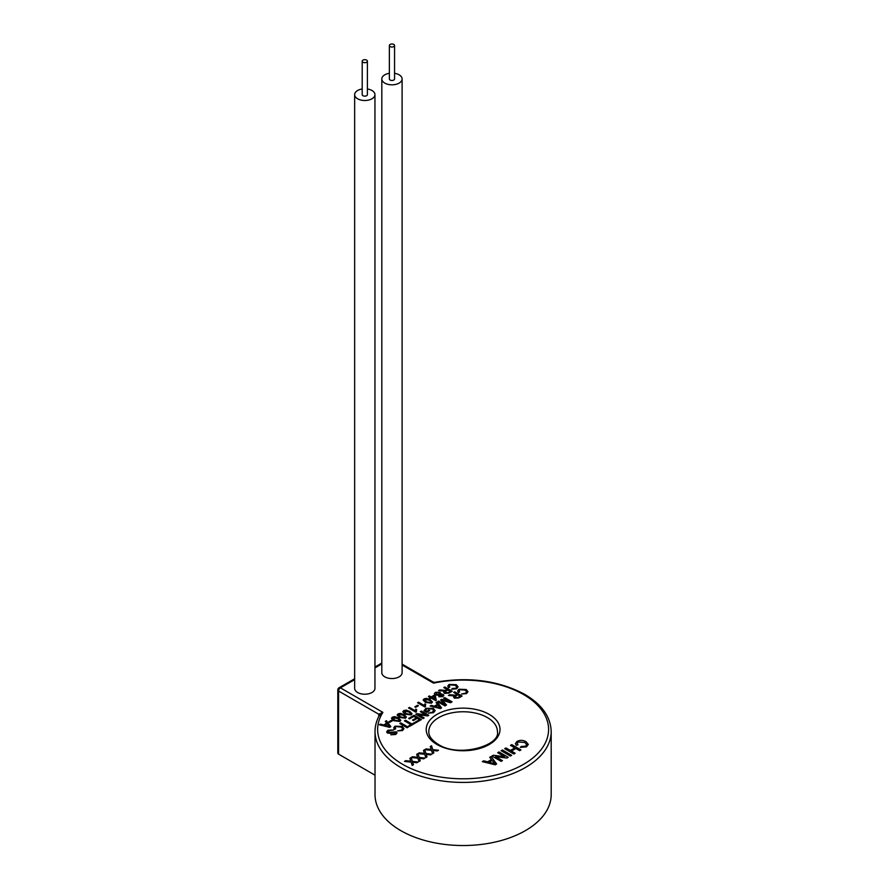 <?xml version="1.0" encoding="UTF-8"?>
<svg xmlns="http://www.w3.org/2000/svg" width="889" height="889" viewBox="0 0 889 889"><rect width="100%" height="100%" fill="white"/><g stroke="black" fill="none" stroke-linecap="round" stroke-linejoin="round"><path stroke-width="1.33" d="M390.115 46.572A2.6 1.5 0 0 0 392.949 46.895A2.6 1.5 0 0 0 394.56 45.517A2.6 1.5 0 0 0 393.794 44.45A2.6 1.5 0 0 0 390.96 44.128A2.6 1.5 0 0 0 389.36 45.517A2.6 1.5 0 0 0 390.115 46.572M389.36 45.517L389.36 78.965A2.6 1.5 0 0 0 390.115 80.021A2.6 1.5 0 0 0 392.949 80.354A2.6 1.5 0 0 0 394.56 78.965L394.56 45.517M362.956 62.252A2.6 1.5 0 0 0 365.79 62.574A2.6 1.5 0 0 0 367.401 61.197A2.6 1.5 0 0 0 366.635 60.13A2.6 1.5 0 0 0 363.801 59.807A2.6 1.5 0 0 0 362.201 61.197A2.6 1.5 0 0 0 362.956 62.252M362.201 61.197L362.201 94.645A2.6 1.5 0 0 0 362.956 95.701A2.6 1.5 0 0 0 365.79 96.023A2.6 1.5 0 0 0 367.401 94.645L367.401 61.197M362.201 88.978A10.146 5.856 0 0 0 354.655 94.645A10.146 5.856 0 0 0 357.622 98.779A10.146 5.856 0 0 0 368.679 100.057A10.146 5.856 0 0 0 374.947 94.645A10.146 5.856 0 0 0 371.969 90.5A10.146 5.856 0 0 0 367.401 88.978M354.655 94.645L354.655 688.364A10.146 5.856 0 0 0 357.622 692.509A10.146 5.856 0 0 0 368.679 693.776A10.146 5.856 0 0 0 374.947 688.364L374.947 94.645M389.36 73.298A10.146 5.856 0 0 0 381.814 78.965A10.146 5.856 0 0 0 384.781 83.099A10.146 5.856 0 0 0 395.838 84.377A10.146 5.856 0 0 0 402.106 78.965A10.146 5.856 0 0 0 399.128 74.82A10.146 5.856 0 0 0 394.56 73.298M381.814 78.965L381.814 672.695A10.146 5.856 0 0 0 384.781 676.829A10.146 5.856 0 0 0 395.838 678.107A10.146 5.856 0 0 0 402.106 672.695L402.106 78.965M378.758 716.512L378.758 714.234L382.903 712.378L379.392 715.767M375.025 731.569L375.025 794.677A88.078 50.851 0 0 0 400.828 830.637A88.078 50.851 0 0 0 496.818 841.661A88.078 50.851 0 0 0 551.191 794.677L551.191 731.569A88.078 50.851 180 0 1 496.818 778.553A88.078 50.851 180 0 1 400.828 767.529A88.078 50.851 180 0 1 375.025 731.569C375.047 725.802 376.603 720.212 379.692 714.789M390.849 726.646L389.671 727.346L379.392 724.791L380.492 724.135L383.592 724.957L386.737 723.146L385.304 721.379L386.404 720.712L390.849 726.646L389.671 727.324L379.392 724.768M392.382 720.779L389.649 722.357L388.793 721.868L391.538 720.268L392.382 720.779L389.649 722.357M400.761 720.279L399.839 721.479L393.749 720.69L391.449 718.334L392.382 717.156L394.738 716.623L398.461 717.945L400.761 720.279L399.839 721.457L393.749 720.668L391.449 718.334M406.417 717.023L405.495 718.212L399.405 717.423L397.116 715.078L398.039 713.889L400.394 713.356L404.128 714.678L406.417 717.012L405.495 718.19L399.405 717.401L397.116 715.067M412.085 713.756L411.151 714.945L405.062 714.156L402.773 711.811L403.706 710.622L406.051 710.089L409.785 711.411L412.085 713.745L411.151 714.923L405.062 714.134L402.773 711.8M416.674 709.611L415.874 712.2L408.518 707.977L409.451 707.411L415.185 710.722L415.808 709.111L416.674 709.611L415.874 712.222L408.518 707.955M418.419 705.744L415.685 707.322L414.83 706.833L417.563 705.233L418.419 705.744M425.731 704.388L424.931 706.977L417.563 702.743L418.508 702.188L424.242 705.488L424.853 703.888L425.731 704.388L424.931 706.999L417.563 702.732M432.454 701.999L431.532 703.188L425.442 702.388L423.153 700.054L424.075 698.865L426.431 698.321L430.154 699.643L432.454 701.977L431.532 703.166L425.442 702.377L423.153 700.065M436.343 700.276L435.677 700.676L431.154 698.065L430.209 698.61L429.265 698.065L430.209 697.498L428.42 696.465L429.365 695.92L431.154 696.954L434.354 695.098L435.299 695.643L436.343 700.276L435.677 700.654L431.154 698.043L429.265 698.043M430.187 697.509L428.42 696.487M440.888 693.376L440.511 694.142L443.066 694.353L443.833 695.387L442.855 696.62L438.899 696.765L438.544 695.298L435.277 694.998L434.332 693.709L435.399 692.32L440.022 692.264L440.488 694.153L440.888 693.364M443.833 695.387L442.855 696.643L438.899 696.743L438.544 695.298M452.19 691.231L449.001 693.098L444.544 693.376L443.711 692.275L444.522 691.086L438.566 690.62L439.755 689.92L445.489 690.386L447.089 689.497L443.789 687.586L444.833 686.986L452.19 691.231L449.001 693.076L444.544 693.353L443.711 692.253M447.078 689.508L443.789 687.608M450.012 684.897L449.134 686.03L449.79 687.13L448.501 687.608L447.745 686.164L449.056 684.441L456.301 684.674L458.091 686.875L456.624 688.797L451.656 689.208L452.468 688.453L455.824 688.264L456.79 687.008L455.268 685.297L450.012 684.874L449.134 686.019M418.13 762.017L416.885 762.74L412.652 762.217L413.463 764.696L412.196 765.44L411.129 762.129L404.462 761.395L405.706 760.673L410.84 761.217L409.885 758.261L411.151 757.528L412.396 761.384L418.13 762.017M410.84 761.24L409.885 758.284M424.931 758.073L423.675 758.817L419.452 758.273L420.253 760.795L418.986 761.529L417.919 758.206L411.251 757.495L412.496 756.75L417.63 757.295L416.685 754.339L417.941 753.605L419.186 757.461L424.931 758.073L423.675 758.817L419.452 758.295M417.63 757.295L416.685 754.339M431.721 754.172L430.465 754.894L426.242 754.372L427.042 756.85L425.775 757.606L424.709 754.283L418.041 753.572L419.297 752.827L424.42 753.372L423.475 750.438L424.742 749.683L425.975 753.539L431.721 754.15L430.465 754.894L426.242 754.35M438.51 750.249L437.266 750.972L433.032 750.449L433.832 752.927L432.565 753.683L431.498 750.36L424.831 749.649L426.087 748.905L431.209 749.449L430.265 746.493L431.532 745.76L432.765 749.616L438.51 750.249M431.209 749.471L430.265 746.493M393.671 730.002L388.849 730.725L388.449 732.436L396.283 731.814L397.061 732.892L395.738 734.47L390.849 734.792L394.849 733.981L395.316 732.447L390.515 733.347L387.46 733.058L386.626 731.891L387.948 730.236L393.671 729.98L388.849 730.702L388.449 732.414L387.971 731.736M397.061 732.892L395.738 734.47M394.405 732.247L395.316 732.469M395.927 726.635L395.06 727.769L395.705 728.869L394.427 729.347L393.671 727.913L394.983 726.18L402.217 726.413L404.006 728.613L402.55 730.525L397.572 730.947L401.75 730.002L402.717 728.747L401.183 727.046L395.927 726.613L395.06 727.758M404.006 728.613L402.55 730.547L397.572 730.925M408.207 727.169L407.162 727.769L399.806 723.524L400.85 722.901L408.207 727.169L407.162 727.769L399.806 723.502M415.185 723.135L409.429 726.457L408.584 725.946L410.94 724.591L404.428 720.857L405.462 720.234L411.974 723.99L414.33 722.624L415.185 723.124L409.429 726.457M421.408 719.545L416.219 722.546L415.374 722.046L419.519 719.634L417.263 718.345L413.396 720.579L412.54 720.09L416.408 717.834L413.863 716.367L409.529 718.89L408.673 718.401L414.052 715.278L421.408 719.523L416.219 722.546L415.374 722.035M416.396 717.845L413.863 716.39L409.529 718.89L408.673 718.379M425.82 714.789L420.375 711.644L421.408 711.033L428.765 715.301L427.676 715.934L418.697 714.8M428.765 715.278L427.676 715.934L418.652 714.778L424.142 717.945L423.108 718.568L415.752 714.323L416.841 713.667L425.864 714.8L420.375 711.644M433.543 709.967L432.354 708.955L426.798 708.789L425.487 710.444L426.876 711.244L428.865 710.1L429.709 710.611L426.687 712.356L423.964 710.789L425.864 708.344L433.354 708.344L435.154 710.611L433.488 712.678L428.32 713.156L432.665 712.156L433.543 709.967L432.354 708.978L426.798 708.811L425.487 710.467M435.154 710.611L433.488 712.678M441.566 707.888L440.399 708.577L430.12 706.022L431.221 705.366L434.321 706.188L437.455 704.377L436.032 702.61L437.132 701.954L441.566 707.888L440.399 708.566L430.12 705.999M449.823 701.743L443.667 698.198L444.711 697.576L452.068 701.843L450.501 702.743L442.289 700.288M452.068 701.821L450.501 702.721L442.289 700.265L446.545 705.01L444.989 705.933L437.632 701.688L438.677 701.065L444.9 704.655L440.633 699.932L444.856 704.633M462.069 696.054L458.868 697.921L454.423 698.198L453.59 697.098L454.401 695.909L448.445 695.442L449.634 694.731L455.368 695.198L456.968 694.309L453.668 692.42L454.712 691.809L462.069 696.054L458.868 697.898L454.423 698.176L453.59 697.076M466.669 691.82L465.147 690.097L459.88 689.686L459.013 690.853L459.669 691.964L458.38 692.42L457.624 690.986L458.935 689.253L466.18 689.497L467.97 691.686L466.503 693.62L461.535 694.02L465.703 693.076L466.669 691.82L465.147 690.12L459.88 689.708L459.013 690.842M496.629 763.951L495.162 764.818L482.316 761.617L483.694 760.806L487.572 761.829L491.495 759.573L489.706 757.328L491.084 756.539L496.629 763.951L495.162 764.796L482.316 761.617M491.473 759.573L489.706 757.328M508.219 757.261L506.852 758.05L495.573 756.639L502.441 760.595L501.14 761.373L491.95 756.061L493.317 755.25L504.585 756.661L497.729 752.727L499.018 751.95L508.219 757.284L506.852 758.073L495.629 756.661M511.642 755.306L510.342 756.061L501.14 750.727L502.441 749.983L511.642 755.306M520.954 749.927L519.654 750.683L515.887 748.505L511.419 751.083L515.176 753.25L513.875 754.016L504.685 748.705L505.974 747.938L510.342 750.46L514.82 747.871L510.464 745.371L511.753 744.604L520.954 749.916L519.654 750.683M514.809 747.882L510.464 745.371M526.71 744.626L524.799 742.459L518.231 741.959L517.142 743.393L517.954 744.793L516.353 745.371L515.398 743.56L517.042 741.415C520.121 739.926 523.132 740.026 526.088 741.715L528.333 744.46L526.499 746.86L520.287 747.371L521.298 746.438L525.499 746.193L526.71 744.626L524.799 742.482L518.231 741.971L517.142 743.404M517.954 744.771L516.353 745.371L515.398 743.56M379.503 715.123A2.6 1.5 180 0 0 378.758 714.234L338.576 691.031L338.576 754.139L375.025 775.186M338.576 754.139A2.6 1.5 180 0 1 337.809 753.072L337.809 689.975A2.6 1.5 0 0 0 338.576 691.031A2.6 1.5 120 0 1 340.409 687.842L382.903 712.378A85.477 49.351 0 0 0 402.661 764.34A85.477 49.351 0 0 0 523.554 764.34A85.477 49.351 0 0 0 523.554 694.553A85.477 49.351 0 0 0 433.543 683.141L433.076 682.874M551.191 731.569C550.736 716.923 541.957 704.533 524.854 694.42C498.729 680.485 468.736 676.451 434.854 682.341L433.543 683.141L402.106 664.994M520.287 747.349L526.499 746.86M528.333 744.482L526.499 746.838M515.176 753.25L513.875 754.016M513.875 753.994L504.685 748.682M519.654 750.66L515.887 748.482L511.397 751.072M511.642 755.283L510.342 756.061L501.14 750.727M497.729 752.705L504.585 756.661M491.95 756.039L501.14 761.373L502.441 760.595M494.84 763.784L492.162 760.406L489.017 762.217L494.84 763.762L492.162 760.428L489.05 762.229M467.97 691.709L466.503 693.62M466.503 693.598L461.535 693.998M459.669 691.942L458.38 692.42L457.624 690.975M456.968 694.309L453.668 692.42M454.401 695.909L448.445 695.442M460.158 696.176L457.824 694.82L455.846 695.931L455.435 697.565L457.991 697.432L460.18 696.165L457.824 694.798L455.846 695.954L455.435 697.587L454.912 696.876M443.667 698.176L449.901 701.765L441.722 699.299L440.633 699.932M446.545 705.01L444.989 705.933L437.632 701.665M437.455 704.377L436.032 702.61M439.277 706.655L437.999 705.044L435.488 706.499L440.133 707.733L437.999 705.066L435.51 706.499M440.133 707.755L439.277 706.677M433.488 712.656L428.32 713.134M429.709 710.589L426.687 712.356M426.687 712.333L423.964 710.767M424.142 717.945L423.108 718.568M423.108 718.545L415.752 714.3M419.519 719.634L417.263 718.323L413.396 720.579M413.396 720.557L412.54 720.068M410.94 724.591L404.428 720.835M409.429 726.446L408.584 725.946M395.705 728.869L394.427 729.347M402.717 728.747L401.183 727.024L395.927 726.613M394.427 729.324L393.671 727.902M394.405 732.225L390.515 733.325L387.46 733.058L386.626 731.869M395.738 734.447L390.849 734.77M433.832 752.927L432.565 753.661L431.498 750.36M431.498 750.338L424.831 749.627M438.51 750.227L437.266 750.949L433.032 750.427M424.42 753.372L423.475 750.416M427.042 756.85L425.775 757.606L424.709 754.261L418.041 753.55M411.251 757.472L417.919 758.184L418.986 761.529M420.253 760.773L418.986 761.506M413.463 764.696L412.196 765.44L411.129 762.129M411.129 762.106L404.462 761.395M418.13 761.995L416.885 762.718L412.652 762.195M449.79 687.13L448.501 687.608L447.745 686.164M456.79 687.008L455.268 685.297M455.268 685.275L450.012 684.874M458.091 686.897L456.624 688.797L451.656 689.186M444.522 691.086L438.566 690.609M447.945 689.986L445.967 691.12L445.556 692.742L448.112 692.609L450.301 691.342L447.945 689.986L445.967 691.142L445.556 692.764L445.033 692.053M450.279 691.353L447.945 690.008M438.544 695.276L438.899 696.765L438.544 695.276L435.277 694.976L434.332 693.687M442.122 694.92L442 696.154L442.122 694.898L439.911 694.942L439.811 696.176L442 696.131L442.122 694.92L439.911 694.965L439.811 696.198L439.911 694.965M439.099 694.431L439.088 692.82L436.243 692.82L436.232 694.442L439.099 694.431L439.088 692.82L436.243 692.842L436.232 694.465M436.243 692.842L436.232 694.442M439.099 694.453L439.088 692.842M434.143 696.32L432.098 697.498L434.743 699.032L434.143 696.32L432.11 697.509M434.743 699.021L434.143 696.343M430.687 702.666L431.165 701.81L429.22 700.221L424.931 699.376L426.387 701.832L430.687 702.666L431.165 701.81L429.22 700.199L424.931 699.354L424.442 700.054M431.165 701.81L430.687 702.688M424.931 699.354L424.442 700.065M425.32 705.777L425.531 706.622M418.419 705.722L415.685 707.322L414.83 706.811M416.263 711L416.474 711.856M408.84 711.956L404.551 711.111L404.062 711.811L404.551 711.133L408.84 711.978L410.785 713.578L408.84 711.978M410.318 714.434L410.785 713.578L410.318 714.434L406.017 713.589L404.551 711.133M410.318 714.456L410.785 713.6M403.184 715.223L398.894 714.378L398.405 715.078L398.894 714.4L403.184 715.245L405.128 716.867L403.184 715.245M398.894 714.4L400.35 716.856L404.651 717.701L405.128 716.867M397.527 718.49L393.227 717.645L392.749 718.345L393.227 717.667L394.694 720.123L398.994 720.968L399.472 720.112L397.527 718.49L393.227 717.667M399.472 720.134L398.994 720.99L399.472 720.112L397.527 718.512M389.649 722.335L388.793 721.846M386.737 723.146L385.304 721.379M389.415 726.524L387.271 723.813L384.759 725.268L389.415 726.502L387.271 723.835L384.781 725.268M489.206 714.378A36.916 21.314 180 0 1 489.206 744.515A36.916 21.314 180 0 1 437.01 744.515A36.916 21.314 180 0 1 437.01 714.378A36.916 21.314 180 0 1 489.206 714.378M497.418 731.569A34.304 19.814 0 0 0 487.372 717.567A34.304 19.814 0 0 0 449.978 713.267A34.304 19.814 0 0 0 428.798 731.569C428.642 736.036 431.821 740.304 438.31 744.393C458.535 757.917 500.751 745.671 497.418 731.569M381.814 663.95L374.947 667.917M354.655 679.629L340.409 687.842A2.6 1.5 60 0 0 339.109 687.719A2.6 2.6 0 0 0 337.809 689.975M434.854 682.341L433.199 682.074L402.106 664.116M381.814 663.072L374.947 667.028M354.655 678.751L339.109 687.719"/></g></svg>
